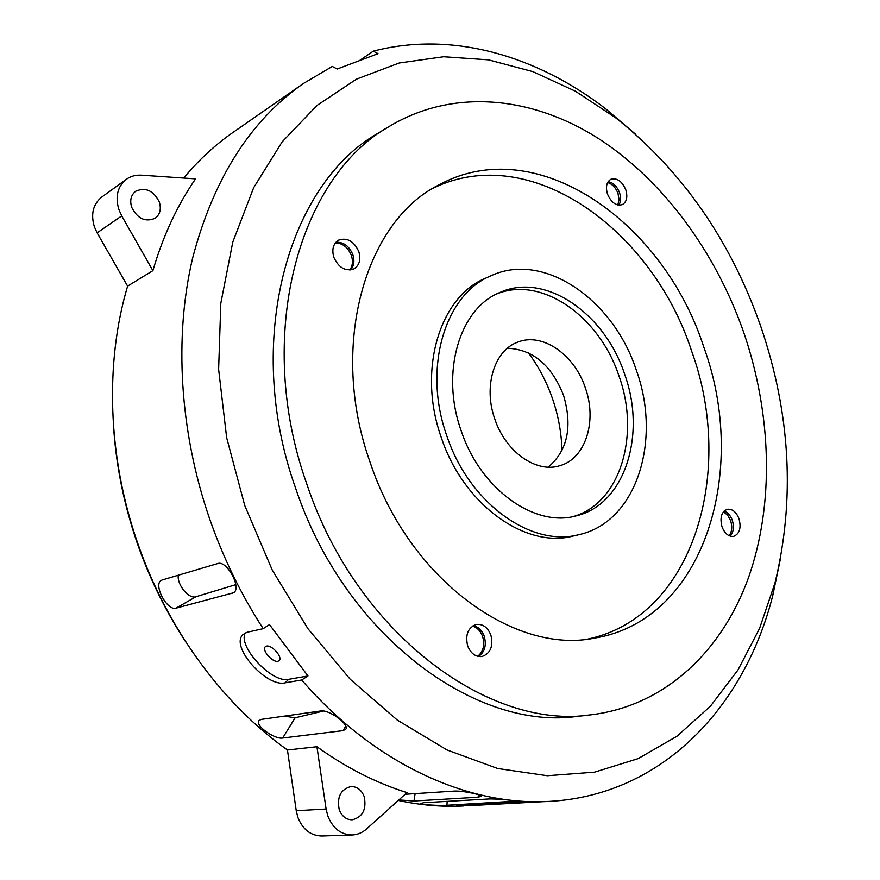 <?xml version="1.0" encoding="UTF-8"?>
<svg xmlns="http://www.w3.org/2000/svg" width="880" height="880" viewBox="0 0 880 880"><rect width="100%" height="100%" fill="white"/><g stroke="black" fill="none" stroke-linecap="round" stroke-linejoin="round"><path stroke-width="1.32" d="M359.865 60.313L373.263 51.172C452.408 30.558 537.108 55.99 605.781 108.9L635.206 133.914M263.175 628.672L269.489 624.591L307.967 675.961L301.697 679.987L285.208 682.814C266.86 687.786 229.581 646.503 243.056 634.502L247.093 632.28L263.175 628.672C240.988 594.429 223.014 557.458 209.253 517.748C179.454 430.716 174.13 336.941 192.489 258.588C213.29 178.981 250.261 120.615 303.402 83.501L232.947 132.473C215.05 144.892 198.638 160.083 183.7 178.057M126.335 179.289L101.783 197.054C93.082 204.149 90.607 214.049 94.347 226.743L97.119 232.848L121.737 215.897L118.899 209.616C115.049 196.592 117.535 186.483 126.335 179.289C130.702 176.198 135.762 174.823 141.504 175.175L195.547 178.86C177.254 205.403 163.031 235.994 152.889 270.655L127.611 286.121C104.863 362.472 107.569 456.368 137.401 542.322C166.87 628.408 222.552 703.967 287.452 750.002L316.921 746.724C346.225 767.723 376.244 783.024 406.978 792.605L366.718 828.839C362.373 832.689 357.511 834.735 352.132 834.977C340.824 834.702 332.695 828.278 327.734 815.705L326.106 809.017L316.921 746.724M303.402 83.501L332.321 66.44L337.15 69.025L378.048 53.669L373.263 51.172M244.761 505.527L226.655 437.668L218.625 369.336L220.814 303.292L232.793 242.044L253.66 187.693L282.216 141.801L317.009 105.446L356.499 79.145L399.168 63.008L443.597 56.749L488.499 59.851L532.741 71.599L575.355 91.179L615.538 117.711C682.407 170.995 730.906 240.812 761.024 327.151C790.537 414.128 795.201 499.356 775.016 582.835L759.594 628.375L738.001 669.933L710.336 706.321L676.863 736.318L638.044 758.659L594.539 772.156L547.327 775.72L497.64 768.493L447.018 749.958L397.232 720.049L350.207 679.261L307.923 628.683L272.239 570.031L244.761 505.527M113.949 431.959C116.864 469.293 124.553 506.121 136.994 542.443C149.413 578.259 165.781 611.6 186.12 642.477M287.452 750.002L296.241 810.711L297.814 817.234C302.665 829.477 310.662 835.736 321.827 836L352.132 834.977M159.368 202.114C161.436 209.143 160.017 214.533 155.089 218.295C145.277 222.376 137.467 218.691 131.67 207.251C129.635 200.354 130.977 195.019 135.685 191.246C145.618 186.923 153.516 190.542 159.368 202.114M339.24 809.688C341.869 816.343 346.192 819.72 352.198 819.797C362.703 817.102 366.707 809.391 364.199 796.642C361.515 789.866 357.093 786.5 350.933 786.555C340.659 789.36 336.765 797.071 339.24 809.688M277.926 661.287C272.613 662.75 261.514 650.1 265.232 646.8L266.508 646.118C271.755 644.556 282.964 657.283 279.257 660.572L277.926 661.287M306.845 484.11C253.77 335.555 298.98 176.77 389.345 126.379C453.497 87.934 531.762 96.481 597.41 137.841C663.124 179.949 715.77 252.076 743.952 333.069C771.639 414.414 774.488 503.877 748.495 577.654C722.095 650.804 665.467 705.76 591.085 714.791C489.093 730.367 356.4 633.402 306.845 484.11M389.345 126.379L378.367 133.089C288.222 183.414 243.001 340.923 295.548 487.982C344.586 635.767 476.52 731.72 578.303 716.221L591.085 714.791M284.405 716.111L295.119 717.805L323.554 711.018M178.266 575.223C176.957 585.134 189.112 599.39 196.02 596.706L235.796 584.65M722.007 526.79C724.779 533.654 728.673 536.844 733.689 536.338C739.585 533.83 741.367 527.989 739.035 518.815C736.241 511.896 732.314 508.728 727.254 509.289C721.446 511.819 719.697 517.649 722.007 526.79M730.081 536.096C733.535 532.257 734.272 527.01 732.303 520.333C730.499 515.46 727.771 512.358 724.13 511.038M370.095 462.253C408.771 579.062 514.118 654.676 594.297 638.154C704.561 620.422 749.078 470.426 703.758 346.962C663.564 222.013 536.635 131.373 438.9 184.921C365.244 221.144 328.504 346.093 370.095 462.253M587.95 639.045C693.88 616.715 735.526 471.163 691.636 351.12C652.421 229.746 530.475 140.844 433.345 188.111M333.85 257.356C338.69 267.74 345.367 271.59 353.859 268.917C359.425 265.386 361.064 259.611 358.798 251.592C353.925 241.12 347.182 237.303 338.58 240.141C333.19 243.694 331.606 249.436 333.85 257.356M350.614 269.918C354.013 265.936 354.75 260.865 352.847 254.694C349.184 246.07 343.541 241.912 335.907 242.253M467.665 645.898C470.767 653.488 475.519 657.03 481.932 656.535C490.49 653.488 493.46 646.327 490.853 635.041C487.718 627.352 482.889 623.821 476.355 624.448C467.984 627.561 465.091 634.711 467.665 645.898M478.533 656.502C484.77 652.069 486.673 645.315 484.242 636.24C481.965 630.234 478.269 626.703 473.176 625.647M607.475 194.051C611.27 202.664 616.231 206.184 622.358 204.611C626.714 201.938 627.858 196.999 625.801 189.816C622.006 181.159 617.012 177.65 610.83 179.3C606.562 181.984 605.44 186.901 607.475 194.051M618.827 205.15C620.895 201.85 621.137 197.714 619.553 192.742C617.012 186.285 613.206 182.611 608.135 181.698M548.218 467.137C567.6 450.648 572.704 426.712 563.541 395.329C551.496 365.035 532.796 349.338 507.441 348.227M585.332 387.849C597.344 420.959 585.596 458.799 559.757 465.718C536.448 473.396 505.604 451.913 494.835 419.122C483.098 386.562 494.252 350.526 517.429 342.265C542.025 331.903 574.442 354.442 585.332 387.849M561.957 450.736C561.539 433.224 558.415 415.965 552.596 398.959C546.766 382.118 538.681 366.718 528.363 352.748M729.124 535.711C731.984 531.773 732.49 526.768 730.642 520.718L727.661 515.207L723.437 511.797M446.787 435.743C422.532 368.258 444.961 294.591 490.688 275.902C543.774 250.822 613.448 299.673 636.339 370.238C661.793 440.099 636.801 521.73 579.359 534.545C531.905 547.789 469.172 503.668 446.787 435.743M579.359 534.545L573.628 535.92C526.207 549.153 463.606 505.252 441.32 437.613C417.175 370.425 439.626 297.011 485.309 278.322L490.688 275.902M349.723 269.995C352.627 266.035 353.188 261.184 351.384 255.464C347.985 247.291 342.639 243.111 335.346 242.935M477.664 656.315C483.329 651.673 484.979 645.084 482.625 636.526C480.524 630.938 477.125 627.473 472.428 626.12M617.815 204.974L619.047 199.672L618.013 193.468C615.747 187.572 612.271 183.942 607.607 182.589M573.463 516.494C620.378 503.118 640.343 434.907 619.047 376.2C599.731 316.954 542.245 275.583 497.101 293.777M624.657 374.275C646.569 434.478 625.097 504.383 576.334 515.823C535.106 527.879 480.546 489.599 461.175 430.771C440.165 372.328 459.712 308.341 499.774 292.534C545.204 271.689 604.912 313.478 624.657 374.275M301.697 679.987C374.704 764.61 469.117 806.322 549.538 801.383C663.432 795.146 744.854 705.65 772.706 595.782L780.593 557.975M398.266 800.448C420.651 805.255 442.519 807.092 463.848 805.937L456.423 805.651L521.356 802.164L549.538 801.383M423.709 802.714L488.004 799.018C495.924 798.556 515.339 800.459 515.086 801.185L446.941 805.255C439.538 805.816 420.662 804.782 420.937 803.374L423.709 802.714M544.148 801.614L467.115 805.761M162.173 579.986L217.734 563.552C226.985 559.944 242.187 588.566 233.42 592.812L176.066 608.135C167.189 611.325 152.834 584.342 161.392 580.327L162.173 579.986M261.063 719.433L320.727 710.963C328.977 709.313 349.228 724.251 345.928 729.047L343.079 730.631L282.667 738.034C274.868 739.618 255.178 725.791 258.742 720.775L261.063 719.433M405.119 794.277L453.97 791.098C461.912 790.493 481.833 794.629 481.371 796.279L478.093 797.203L414.018 800.998L398.849 799.92M97.119 232.848L127.611 286.121M121.737 215.897L152.889 270.655M307.967 675.961L288.596 679.338L285.208 682.814M245.355 632.863C237.314 646.272 272.019 683.507 288.596 679.338M511.698 801.735L511.753 800.426M447.15 801.361L446.941 805.255M478.973 804.441L478.995 805.079M232.287 593.296L234.256 592.152M196.02 596.706L176.066 608.135M343.079 730.631L345.752 726.11M295.119 717.805L282.667 738.034M478.093 797.203L478.423 794.695M415.096 793.628L414.018 800.998M296.241 810.711L326.106 809.017M615.538 117.711L605.781 108.9M775.016 582.835L772.706 595.782"/></g></svg>
